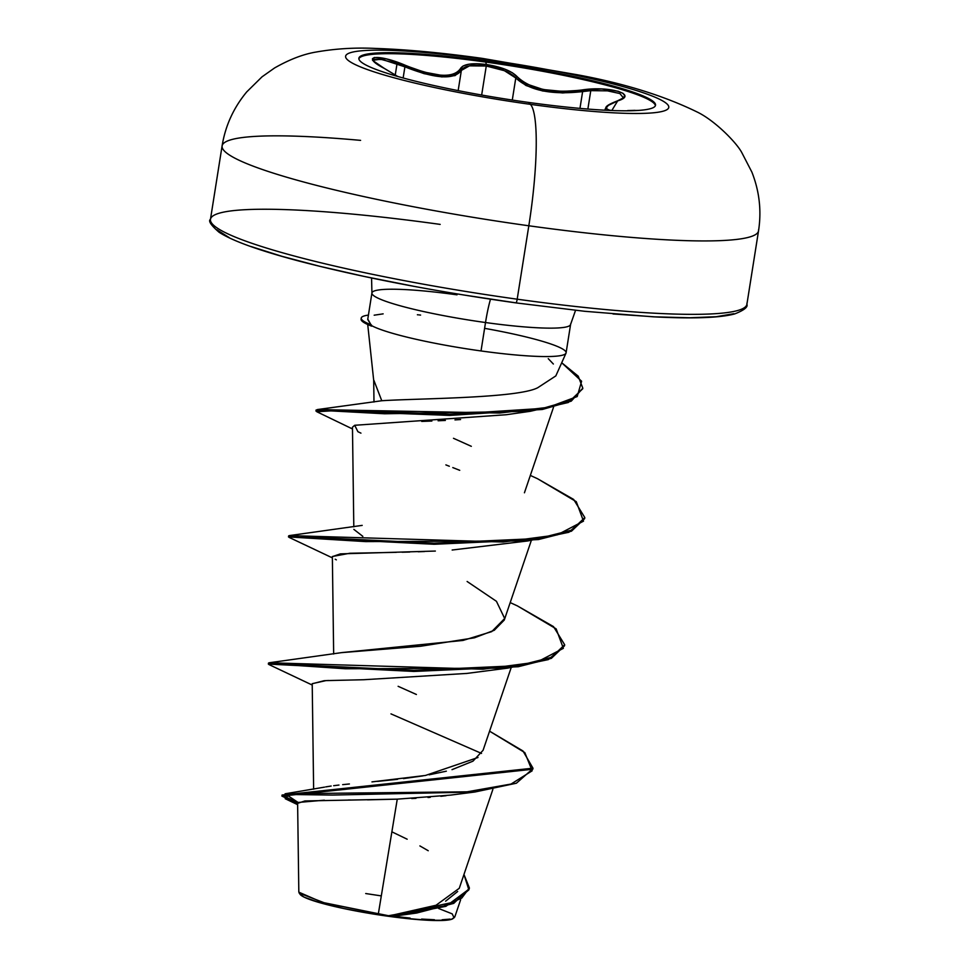 <?xml version="1.0" encoding="UTF-8"?>
<svg xmlns="http://www.w3.org/2000/svg" width="969" height="969" viewBox="0 0 969 969"><rect width="100%" height="100%" fill="white"/><g stroke="black" fill="none" stroke-linecap="round" stroke-linejoin="round"><path stroke-width="1.45" d="M485.905 61.059A150.171 17.321 -171 0 1 655.529 105.233A150.171 17.321 -171 0 1 528.505 102.423A27155.825 4358.901 97.9 0 1 530.394 104.349A163.591 18.871 -171 0 1 347.265 59.581A163.591 18.871 -171 0 1 483.991 59.291A108.625 17.43 -82.1 0 0 482.005 58.346A108.625 17.43 97.9 0 1 483.991 59.291A27155.825 4358.901 97.9 0 1 485.905 61.059A150.171 17.321 -171 0 1 654.014 102.157A150.171 17.321 -171 0 1 528.505 102.423A150.171 17.321 -171 0 1 360.395 61.326A150.171 17.321 -171 0 1 485.905 61.059A27155.825 4358.901 -82.1 0 0 483.991 59.291A163.591 18.871 9 0 0 347.265 59.581A163.591 18.871 9 0 0 530.394 104.349A163.591 18.871 9 0 0 667.12 104.058A163.591 18.871 9 0 0 483.991 59.291A163.591 18.871 -171 0 1 667.12 104.058A163.591 18.871 -171 0 1 530.394 104.349A27155.825 4358.901 -82.1 0 0 528.505 102.423A150.171 17.321 -171 0 1 358.881 58.249A150.171 17.321 -171 0 1 485.905 61.059L485.748 62.064L485.905 61.059M655.383 105.718A150.171 17.321 9 0 0 485.748 62.064A150.171 17.321 -171 0 1 655.383 105.718M590.775 90.638L562.674 92.951L542.616 90.965L526.046 85.514L515.787 77.992A1.453 1.248 -39.2 0 1 517.301 76.805C530.406 89.196 551.979 93.581 582.006 89.972L582.623 91.595L579.959 108.395L582.623 91.595L582.006 89.972C609.368 85.563 639.043 94.647 617.689 100.873A1.453 1.078 -109.5 0 0 617.314 100.921A1.453 1.078 70.5 0 1 617.689 100.873L611.814 110.514L609.416 110.115L606.945 109L606.606 107.389L608.387 105.379L622.861 98.402L624.726 95.81L623.067 93.351L618.198 91.268L601.652 88.954L562.686 91.413L543.221 89.536L527.184 84.194L521.358 80.633L512.431 72.796L504.837 69.138L486.365 64.499L485.748 62.064L486.365 64.499C471.637 62.719 462.94 64.172 460.287 68.86A1.453 1.357 20.4 0 1 461.365 70.41L469.468 65.844L486.268 66.013L481.666 95.023L486.268 66.013L504.413 70.701L515.787 77.992L512.286 100.061L515.787 77.992C529.389 90.565 551.664 95.095 582.623 91.595L590.775 90.638L587.868 109.061L590.775 90.638L607.563 90.868L619.894 93.557L623.249 97.687L622.788 98.463M638.874 110.393L627.682 110.575A1.453 0.824 87.2 0 0 627.343 110.793A1.453 0.824 -92.8 0 1 627.682 110.575L634.937 110.345M384.536 68.545A1.453 0.739 119 0 0 384.439 68.472A1.453 0.739 119 0 0 384.318 68.424L373.598 61.083L372.435 58.697L374.373 57.486L386.728 58.976L424.228 72.13L441.452 75.34L448.574 75.243L454.195 74.019L458.155 71.827L463.073 66.001L468.766 64.245L476.821 63.724L486.365 64.499C501.336 66.861 511.644 70.967 517.301 76.805A1.453 1.248 140.8 0 0 515.787 77.992C510.409 72.263 500.561 68.266 486.268 66.013C472.23 64.329 463.921 65.795 461.365 70.41L458.155 90.626L461.365 70.41A1.453 1.357 -159.6 0 0 460.287 68.86C453.274 78.428 435.057 77.29 405.636 65.42C377.401 53.295 359.62 55.778 384.318 68.424A1.453 0.739 -61 0 1 384.439 68.472C374.361 61.895 370.655 59.145 373.295 60.235L380.478 59.218L397.036 63.688L395.267 74.867L397.036 63.688L404.909 66.849L403.14 77.98L404.909 66.849C435.287 78.864 454.11 80.052 461.365 70.41L455.055 75.606L441.888 76.914L424.119 73.656L404.909 66.849L405.636 65.42L404.909 66.849L382.476 59.545L374.082 59.363L373.319 60.175M480.164 58.77A108.625 17.43 -82.1 0 0 478.432 60.042A108.625 17.43 97.9 0 1 480.164 58.77M360.601 140.372A271.562 31.323 9 0 0 222.095 146.997A271.562 31.323 9 0 0 528.82 225.777A108.625 17.43 -82.1 0 0 530.394 104.349A108.625 17.43 97.9 0 1 528.82 225.777A271.562 31.323 -171 0 1 222.095 145.907A271.562 31.323 -171 0 1 360.601 140.372M297.64 804.682L285.225 798.71L289.162 794.483L332.367 795.064L474.774 792.024L450.621 795.101L397.266 799.146L304.896 800.951L297.616 803.349L298.827 892.158L322.253 902.357L378.37 913.719L397.266 799.146L378.37 913.719L387.988 915.608L324.99 903.084L299.203 893.103L300.16 894.399A77.895 8.987 9 0 0 387.782 916.202L436.026 905.252L459.27 888.282L492.882 789.372M758.533 229.774A271.562 31.323 9 0 1 528.82 225.777A271.562 31.323 -171 0 0 758.533 230.864C761.634 210.745 759.405 191.135 751.847 172.034L742 152.981C736.924 142.927 714.904 120.544 697.208 112.029C663.898 95.774 623.903 83.334 577.221 74.746L482.174 58.358C442.239 52.798 406.823 49.492 375.936 48.45C355.502 47.433 335.565 48.62 316.124 52.035C303.358 54.143 289.513 59.448 274.578 67.963L262.03 76.83L246.744 91.885C233.59 107.741 225.377 125.752 222.095 145.907L210.467 219.309A271.562 31.323 9 0 0 517.192 299.191L528.82 225.777L517.192 299.191A271.562 31.323 -171 0 1 210.467 220.411A271.562 31.323 -171 0 1 440.18 224.396M515.908 302.849A4.348 0.703 -82.1 0 0 515.98 302.897A4.348 0.703 -82.1 0 0 517.192 299.191A4.348 0.703 97.9 0 1 515.98 302.897A4.348 0.703 97.9 0 1 515.908 302.849L464.212 295.06M570.596 324.009A100.57 11.604 -171 0 1 485.517 322.532A43.448 6.977 97.9 0 1 490.496 299.203A43.448 6.977 -82.1 0 0 485.517 322.532A100.57 11.604 -171 0 1 371.926 292.953A100.57 11.604 -171 0 1 457.005 294.83M371.563 278.018L371.926 292.953L367.736 319.443L371.393 325.499A100.57 11.604 9 0 0 481.024 350.948L485.517 322.532L481.024 350.948A100.57 11.604 9 0 0 566.09 352.837L570.596 324.421A100.57 11.604 -171 0 1 485.517 322.532A100.57 11.604 -171 0 1 371.926 293.353M325.717 786.901L331.156 786.029M333.675 785.689L338.968 785.047L333.675 785.689M342.675 784.648L349.397 783.969M477.983 757.492L425.476 775.454L371.963 781.898M377.547 781.377L397.605 779.306M403.467 778.616L422.981 775.866M429.158 774.812L446.358 771.167M452.014 769.652L472.969 761.162L483.083 750.285L511.147 667.702M341.609 652.634L420.643 646.25L474.422 637.796L494.287 630.262L504.28 620.027L531.291 540.532M362.818 536.341L353.842 529.365M524.435 492.785L553.541 407.162M460.59 419.541L454.982 419.904M445.377 420.437L438.109 420.776M431.883 421.043L421.733 421.418M360.94 433.143L357.912 431.702L354.702 425.282L352.462 427.22L353.806 526.833M332.355 556.63L340.398 553.868L435.36 551.058M424.47 551.543L418.208 551.773M409.705 552.039L402.074 552.221M396.285 552.342L349.736 553.263L332.355 556.509L333.663 654.002M466.767 673.431L363.714 679.729L325.947 680.613L312.212 683.678L313.629 789.19M446.152 795.694L440.81 796.312M430.236 797.33L428.007 797.511M415.992 798.323L411.74 798.553M405.854 912.895L412.588 911.575M428.177 907.771L433.325 906.185M445.619 901.182L457.683 891.492M428.237 850.734L419.892 845.913M407.162 839.202L391.876 831.826M416.391 694.482L398.126 686.306M532.974 768.187L532.805 769.241L281.906 796.094L282.064 795.04L532.974 768.187L522.969 750.975L489.575 731.183L524.823 752.61L532.163 770.803L511.038 784.054L467.07 791.818L285.092 793.781L298.137 802.489L282.258 795.61M469.371 887.931L469.202 888.985L445.897 906.33L395.025 916.02L388.763 915.681L443.705 906.015L461.741 898.093L469.371 887.931L463.957 874.462L468.875 889.869L454.764 901.945L387.782 916.202A77.895 8.987 9 0 0 452.995 918.612L453.322 918.249M281.906 796.094L297.616 803.434M397.266 799.146L367.53 799.849M350.621 800.006L348.319 800.019M324.361 800.188L298.198 802.453M416.682 913.028L393.777 916.189L416.682 913.028L453.722 903.387L469.275 888.464M474.774 792.024L516.392 783.218L532.877 768.708M390.979 713.887L481.545 753.422M484.96 328.406A100.57 11.604 -171 0 1 565.993 353.188A100.57 11.604 -171 0 1 481.024 350.948A100.57 11.604 -171 0 1 371.393 325.499L367.796 319.152M373.913 380.393L381.774 400.742C416.391 398.392 517.349 398.453 537.698 387.745L555.831 375.899L565.993 353.188M612.989 313.956L654.656 316.839L689.528 317.771L716.273 316.706L733.86 313.702M216.777 229.726L229.193 237.599M251.165 246.574L281.858 256.288L320.085 266.378L364.38 276.468L413.048 286.146M746.917 303.176A271.562 31.323 -171 0 1 517.192 299.191A271.562 31.323 9 0 0 746.905 304.278C748.116 307.04 744.047 310.25 734.696 313.92C719.955 317.893 692.847 318.849 653.372 316.827L584.682 311.291L515.98 302.897C433.64 291.245 361.183 277.267 298.597 260.964C258.687 250.365 232.172 240.784 219.03 232.221C210.915 225.159 208.056 220.859 210.467 219.309M417.397 314.755L418.329 314.84M419.202 314.925L420.594 315.082M548.248 358.651L553.36 364.017M381.774 400.742L317.299 409.572L499.701 413.036L548.26 407.319L577.197 396.563L581.606 381.241L561.705 362.745L578.227 376.166L582.829 388.23L571.419 400.088L542.555 408.397L449.761 414.344L326.662 409.633L316.112 409.996L315.942 411.05L326.492 410.686L449.604 415.41L542.386 409.463L571.25 401.142L582.829 388.23M453.492 438.303L471.322 446.321M467.119 581.485L496.443 601.313L504.679 618.501L491.731 631.618L463 640.436L342.045 652.561L269.225 662.76L482.974 669.204L537.02 662.069L563.364 648.322L556.158 628.869L517.482 605.94L510.203 602.597M362.188 525.38L289.368 535.591L503.141 542.022L557.175 534.888L583.508 521.14L576.289 501.688L537.601 478.759L530.346 475.428M316.924 410.662L317.299 409.572M517.398 605.904L553.517 626.616L564.673 644.748L551.518 657.285L518.391 665.679L413.957 670.378L311.073 665.424L279.653 663.111L268.498 663.026L268.34 664.08L413.799 671.444L518.221 666.733L551.349 658.351L564.503 645.814L548.309 659.598L507.611 668.138L345.4 668.767L271.272 663.765L268.934 664.54L312.224 685.047M584.707 518.1L568.924 532.247L527.754 540.956L365.543 541.598L288.483 536.911L433.93 544.275L538.376 539.563L571.492 531.169L584.646 518.633L584.816 517.579L571.662 530.116L538.546 538.498L434.1 543.209L331.204 538.255L299.784 535.942L288.653 535.845L288.483 536.911M537.516 478.722L573.648 499.435L584.816 517.579M312.212 683.763L324.082 680.722L328.6 680.48M336.352 559.852L335.213 559.234M452.16 550.017L527.754 540.956M459.73 470.316L452.789 467.579M449.325 466.246L445.873 464.89M354.702 425.282L506.242 414.732L530.346 411.292L384.657 413.775L330.877 410.892L316.815 411.74L352.486 428.952M582.732 388.763L568.294 402.498L530.346 411.292M374.179 315.191L383.143 313.859M368.426 315.095A96.948 11.18 9 0 0 371.478 324.966A96.948 11.18 -171 0 1 361.243 318.062A96.948 11.18 -171 0 1 368.426 315.095M361.243 318.062L361.074 319.128A96.948 11.18 9 0 0 371.66 326.165A96.948 11.18 -171 0 1 369.783 325.414A96.948 11.18 -171 0 1 361.28 318.619M369.783 325.414L371.66 326.165M410.069 918.067L388.448 915.693M365.713 893.539L381.301 895.901M438.594 908.474L452.196 913.864L454.11 917.8M450.125 919.096L442.118 919.751M434.415 919.726L421.624 919.072M300.136 894.363L304.205 897.185L319.552 902.624L343.62 908.51L372.714 913.924L402.426 918.067L428.225 920.284L446.188 920.247L451.324 919.363L453.577 917.958M623.382 97.227L623.382 97.227C625.017 96.961 623.006 98.196 617.326 100.921A1.453 1.078 -109.5 0 0 617.011 101.115M605.007 110.212L605.201 108.952L605.686 110.236L605.213 108.916M384.318 68.424L397.641 76.454L384.318 68.424M358.869 58.758A150.171 17.321 -171 0 1 485.748 62.064A150.171 17.321 9 0 0 358.869 58.758M570.596 324.421L575.55 310.322M373.986 402.026L373.695 380.369M460.626 899.789L454.764 917.013M324.494 787.143L285.092 793.781M373.828 381.616L367.639 323.743M758.533 230.864L746.905 304.278M564.503 645.814L564.673 644.748M466.307 673.503L507.611 668.138M332.367 557.865L289.077 537.371M397.738 76.478L384.439 68.472M605.201 108.952C606.642 107.353 603.602 106.287 617.326 100.921"/></g></svg>
